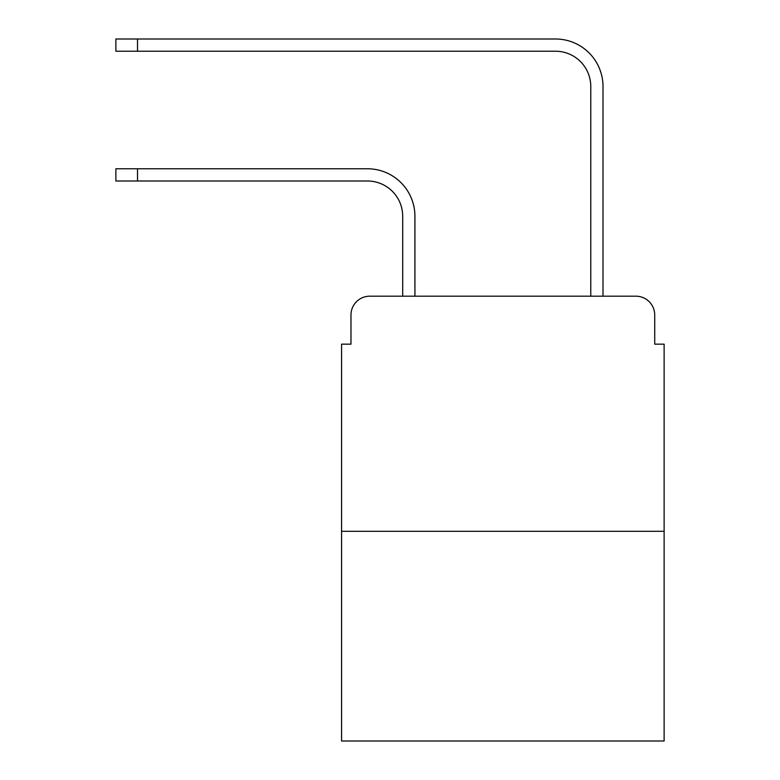 <?xml version="1.0" encoding="UTF-8"?>
<svg xmlns="http://www.w3.org/2000/svg" width="780" height="780" viewBox="0 0 780 780"><rect width="100%" height="100%" fill="white"/><g stroke="black" fill="none" stroke-linecap="round" stroke-linejoin="round"><path stroke-width="1.17" d="M350.971 315.003L350.971 344.156L350.971 315.003A18.808 18.808 0 0 1 369.779 296.195L402.694 296.195L402.694 216.265A35.266 35.266 0 0 0 367.429 180.999A35.266 35.266 0 0 1 402.694 216.265A35.266 35.266 0 0 0 367.429 180.999A35.266 35.266 0 0 1 402.694 216.265A35.266 35.266 0 0 0 367.429 180.999A35.266 35.266 0 0 1 402.694 216.265A35.266 35.266 0 0 0 367.429 180.999A35.266 35.266 0 0 1 402.694 216.265A35.266 35.266 0 0 0 367.429 180.999A35.266 35.266 0 0 1 402.694 216.265A35.266 35.266 0 0 0 367.429 180.999A35.266 35.266 0 0 1 402.694 216.265A35.266 35.266 0 0 0 367.429 180.999L115.879 180.999L115.879 168.772L137.504 168.772L137.504 180.999M664.121 531.297L341.572 531.297L341.572 741L664.121 741L664.121 344.156L654.722 344.156L654.722 315.003A18.808 18.808 0 0 0 635.914 296.195L369.779 296.195M341.572 531.297L341.572 344.156L350.971 344.156M137.504 168.772L367.429 168.772A47.492 47.492 0 0 1 414.921 216.265L414.921 296.195L414.921 216.265L414.921 296.195L414.921 216.265L414.921 296.195L414.921 216.265L414.921 296.195L414.921 216.265L414.921 296.195L414.921 216.265L414.921 296.195L414.921 216.265L414.921 296.195L590.772 296.195L590.772 86.492A35.266 35.266 0 0 0 555.506 51.227A35.266 35.266 0 0 1 590.772 86.492A35.266 35.266 0 0 0 555.506 51.227A35.266 35.266 0 0 1 590.772 86.492A35.266 35.266 0 0 0 555.506 51.227A35.266 35.266 0 0 1 590.772 86.492A35.266 35.266 0 0 0 555.506 51.227A35.266 35.266 0 0 1 590.772 86.492A35.266 35.266 0 0 0 555.506 51.227A35.266 35.266 0 0 1 590.772 86.492A35.266 35.266 0 0 0 555.506 51.227A35.266 35.266 0 0 1 590.772 86.492A35.266 35.266 0 0 0 555.506 51.227A35.266 35.266 0 0 1 590.772 86.492M602.999 296.195L602.999 86.492L602.999 296.195L602.999 86.492L602.999 296.195L602.999 86.492L602.999 296.195L602.999 86.492L602.999 296.195L602.999 86.492L602.999 296.195L602.999 86.492L602.999 296.195L602.999 86.492L602.999 296.195L635.914 296.195M654.722 344.156L654.722 315.003M115.879 39L137.504 39L137.504 51.227L115.879 51.227L115.879 39M602.999 86.492A47.492 47.492 0 0 0 555.506 39L137.504 39M137.504 51.227L555.506 51.227"/></g></svg>
